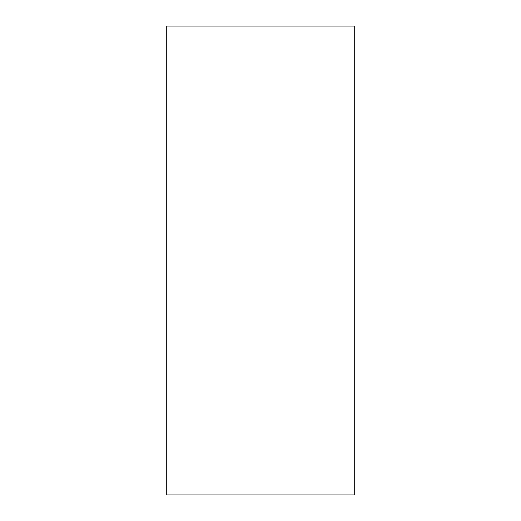 <?xml version="1.0" encoding="UTF-8"?>
<svg xmlns="http://www.w3.org/2000/svg" width="521" height="521" viewBox="0 0 521 521"><rect width="100%" height="100%" fill="white"/><g stroke="black" fill="none" stroke-linecap="round" stroke-linejoin="round"><path stroke-width="0.78" d="M354.28 494.95L166.72 494.95L166.72 26.05L354.28 26.05L354.28 494.95"/></g></svg>
